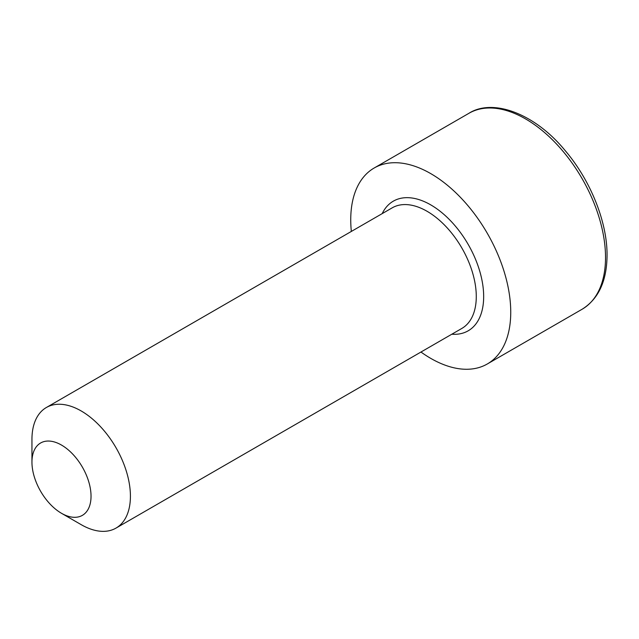 <?xml version="1.0" encoding="UTF-8"?>
<svg xmlns="http://www.w3.org/2000/svg" width="639" height="639" viewBox="0 0 639 639"><rect width="100%" height="100%" fill="white"/><g stroke="black" fill="none" stroke-linecap="round" stroke-linejoin="round"><path stroke-width="0.96" d="M91.034 496.231A41.775 24.122 -120 0 0 61.488 445.064A41.775 24.122 -120 0 0 31.95 462.125L31.95 439.384A69.627 40.201 60 0 1 46.367 407.506A69.627 40.201 60 0 1 100.027 426.165A69.627 40.201 60 0 1 130.42 496.231A69.627 40.201 60 0 1 115.994 528.102A69.627 40.201 60 0 1 81.185 524.659L61.488 513.285A41.775 24.122 -120 0 0 91.034 496.231M420.965 352.033A113.143 65.322 -120 0 0 487.309 363.974A113.143 65.322 -120 0 0 510.745 312.183A113.143 65.322 -120 0 0 461.358 198.322A113.143 65.322 -120 0 0 374.166 168.009A113.143 65.322 -120 0 0 350.739 219.8A113.143 65.322 -120 0 0 351.338 231.438M31.95 462.125A41.775 24.122 -120 0 0 61.488 513.285M605.524 257.461A113.143 65.322 -120 0 0 556.13 143.599A113.143 65.322 -120 0 0 468.946 113.287C492.685 98.102 534.531 113.303 564.948 150.325C590.468 180.182 607.314 222.005 607.05 255.328C606.842 281.024 598.527 298.996 582.089 309.26A113.143 65.322 -120 0 0 605.524 257.461M382.194 213.618A74.851 43.212 60 0 1 441.509 212.372A74.851 43.212 60 0 1 483.667 296.544A74.851 43.212 60 0 1 451.821 334.221M115.994 528.102L461.861 328.422A69.627 40.201 -120 0 0 476.279 296.544A69.627 40.201 -120 0 0 445.886 226.478A69.627 40.201 -120 0 0 392.234 207.827L46.367 407.506M468.946 113.287L374.166 168.009M582.089 309.26L487.309 363.974"/></g></svg>
